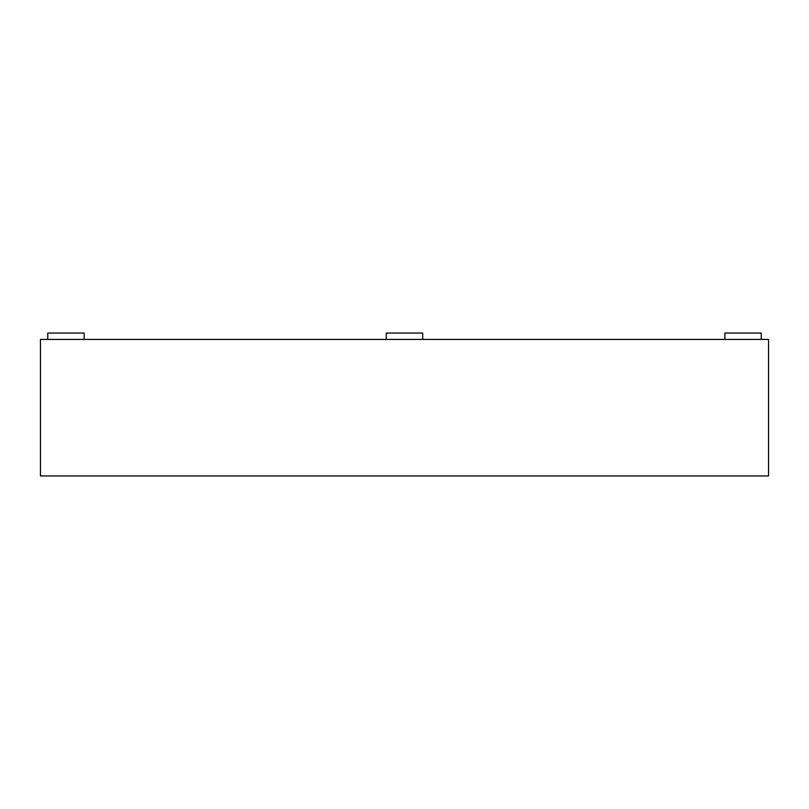 <?xml version="1.0" encoding="UTF-8"?>
<svg xmlns="http://www.w3.org/2000/svg" width="809" height="809" viewBox="0 0 809 809"><rect width="100%" height="100%" fill="white"/><g stroke="black" fill="none" stroke-linecap="round" stroke-linejoin="round"><path stroke-width="1.21" d="M40.45 339.426L40.45 475.945L768.55 475.945L768.55 339.426L40.45 339.426L40.45 475.945M768.55 475.945L768.55 339.426M724.864 339.426L724.864 333.055L761.269 333.055L761.269 339.426M84.136 339.426L84.136 333.055L47.731 333.055L47.731 339.426M386.298 339.426L386.298 333.055L422.702 333.055L422.702 339.426"/></g></svg>
